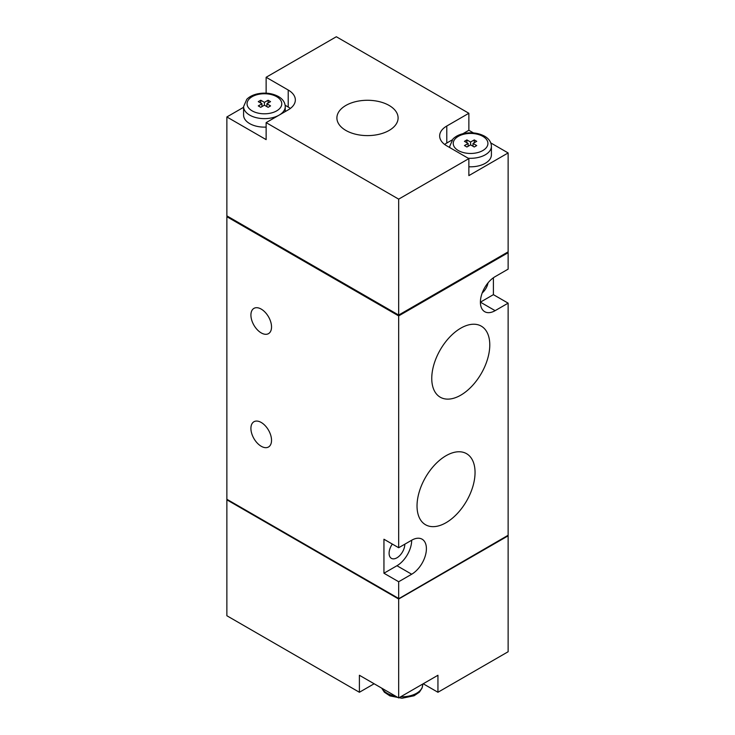 <?xml version="1.0" encoding="UTF-8"?>
<svg xmlns="http://www.w3.org/2000/svg" width="735" height="735" viewBox="0 0 735 735"><rect width="100%" height="100%" fill="white"/><g stroke="black" fill="none" stroke-linecap="round" stroke-linejoin="round"><path stroke-width="1.1" d="M261.963 106.612L261.963 103.773L258.279 101.65L260.732 100.236L264.416 102.358L268.1 100.236L270.553 101.65L266.869 103.773L270.553 105.904L268.1 107.319L264.416 105.188L260.732 107.319L258.279 105.904L261.963 103.773M260.732 103.065L260.732 100.236M493.405 277.756L493.405 294.652L480.405 302.159L495.124 310.666A20.828 12.026 120 0 1 484.714 311.695A20.828 12.026 120 0 1 481.526 295.001A20.828 12.026 120 0 1 495.124 276.654L508.133 269.139L508.133 252.702L507.646 252.417M493.405 294.652L508.133 303.151L508.133 535.264L398.673 598.749L507.646 535.549L508.133 535.833L508.133 651.743L437.941 692.269L423.213 683.77M383.946 573.236L396.955 565.729A20.828 12.026 120 0 0 411.683 540.225L398.673 547.731L383.946 539.233L383.946 573.236L398.673 581.743L398.673 598.465L226.867 499.267L226.867 216.715L398.673 315.903L508.133 252.702M227.354 216.43L226.867 216.715M473.441 132.916L468.866 130.27L468.866 113.273L336.327 36.75L266.134 77.276L266.134 93.161M243.588 107.301L226.867 116.957L226.867 215.86L398.673 315.058L508.133 251.857L508.133 152.944L490.787 142.93M227.354 216.145L227.354 216.715L398.673 315.618L398.673 199.139L468.866 158.613L468.866 175.619L508.133 152.944M482.215 292.934A11.108 6.413 120 0 0 488.04 282.837M495.124 310.666L508.133 303.151M226.867 116.957L266.134 139.622L266.134 122.626L398.673 199.139M389.137 105.454A30.604 17.668 180 0 1 398.094 118.335A30.604 17.668 180 0 1 367.5 135.607A30.604 17.668 180 0 1 336.906 118.335A30.604 17.668 180 0 1 355.483 101.696A30.604 17.668 180 0 1 389.137 105.454M266.134 122.626L288.221 109.864A24.301 14.029 0 0 0 295.341 99.951A24.301 14.029 0 0 0 288.221 90.028L266.134 77.276M468.866 113.273L446.779 126.025A24.301 14.029 0 0 0 439.659 135.938A24.301 14.029 0 0 0 446.779 145.861L468.866 158.613M374.124 683.77L359.397 692.269L226.867 615.746L226.867 499.837L398.673 599.025L508.133 535.833M398.673 598.749L227.354 499.552L226.867 499.837M359.397 692.269L359.397 675.263L398.673 697.938L437.941 675.263L437.941 692.269M261.228 446.274A14.581 8.416 -120 0 0 268.514 446.99A14.581 8.416 -120 0 0 270.746 435.313A14.581 8.416 -120 0 0 261.228 422.469A14.581 8.416 -120 0 0 253.933 421.743A14.581 8.416 -120 0 0 251.701 433.429A14.581 8.416 -120 0 0 261.228 446.274M261.228 332.909A14.581 8.416 -120 0 0 268.514 333.635A14.581 8.416 -120 0 0 270.746 321.948A14.581 8.416 -120 0 0 261.228 309.104A14.581 8.416 -120 0 0 253.933 308.378A14.581 8.416 -120 0 0 251.701 320.065A14.581 8.416 -120 0 0 261.228 332.909M446.044 455.709A41.022 23.685 120 0 0 419.363 491.449A41.022 23.685 120 0 0 425.078 524.468A41.022 23.685 120 0 0 466.55 501.049A41.022 23.685 120 0 0 466.091 453.421A41.022 23.685 120 0 0 446.044 455.709M392.325 544.065A11.108 6.413 120 0 0 391.397 558.343A11.108 6.413 120 0 0 399.959 555.366A11.108 6.413 120 0 0 404.81 544.185M398.673 581.743L411.683 574.228A20.828 12.026 120 0 0 425.28 555.88A20.828 12.026 120 0 0 422.092 539.187A20.828 12.026 120 0 0 411.683 540.225M398.673 697.938L398.673 599.025M460.762 328.177A41.022 23.685 120 0 0 434.091 363.917A41.022 23.685 120 0 0 439.806 396.937A41.022 23.685 120 0 0 481.278 373.518A41.022 23.685 120 0 0 480.819 325.89A41.022 23.685 120 0 0 460.762 328.177M398.673 547.731L398.673 315.903M507.646 252.142L507.646 252.702L398.673 315.618M266.869 106.612L266.869 103.773M268.1 103.065L268.1 100.236M264.416 105.188L264.416 102.358M466.9 142.746L466.9 139.907L470.584 142.039L474.268 139.907L476.721 141.322L473.037 143.454L476.721 145.576L474.268 146.991L470.584 144.869L466.9 146.991L464.446 145.576L468.131 143.454L464.446 141.322L466.9 139.907M468.131 146.283L468.131 143.454M473.037 146.283L473.037 143.454M474.268 142.746L474.268 139.907M470.584 144.869L470.584 142.039M266.134 127.091A20.828 12.026 180 0 1 243.588 115.11L243.588 106.612A20.828 12.026 180 0 0 256.414 117.71A20.828 12.026 180 0 0 279.089 115.147M468.204 158.227A20.828 12.026 180 0 0 491.412 146.283L491.412 154.791A20.828 12.026 180 0 1 468.866 166.772M452.08 139.962L446.779 143.031A24.301 14.029 0 0 0 444.629 144.446M290.371 108.449A24.301 14.029 0 0 0 288.221 107.034L285.143 105.252M468.866 130.27L462.921 133.706M396.955 565.729L411.683 574.228M276.691 96.689A17.355 10.024 180 0 1 268.909 113.456A17.355 10.024 180 0 1 247.649 101.182A17.355 10.024 180 0 1 276.691 96.689M482.858 136.37A17.355 10.024 180 0 1 475.076 153.128A17.355 10.024 180 0 1 453.817 140.863A17.355 10.024 180 0 1 482.858 136.37M285.244 111.591L285.244 106.612A20.828 12.026 180 0 1 279.199 115.083M449.893 147.661A20.828 12.026 180 0 1 449.756 146.283L452.971 138.952C455.553 136.379 459.053 134.588 463.463 133.577C471.282 131.997 478.329 132.87 484.595 136.196C488.977 138.768 491.246 142.131 491.412 146.283M446.779 143.031L446.779 126.025M288.221 107.034L288.221 90.028M381.658 688.116L384.35 692.195L389.936 695.898L401.971 698.25L414.062 695.779L419.4 692.168L422.138 687.914L422.689 684.763A20.828 12.026 180 0 1 400.704 696.762M395.761 696.256A20.828 12.026 180 0 1 381.952 688.282M285.244 106.612C285.079 102.45 282.81 99.087 278.427 96.515C272.161 93.189 265.114 92.316 257.305 93.896C252.886 94.907 249.385 96.698 246.804 99.271L243.588 106.612M449.756 147.579L449.756 146.283M422.689 684.763L422.689 684.074"/></g></svg>
